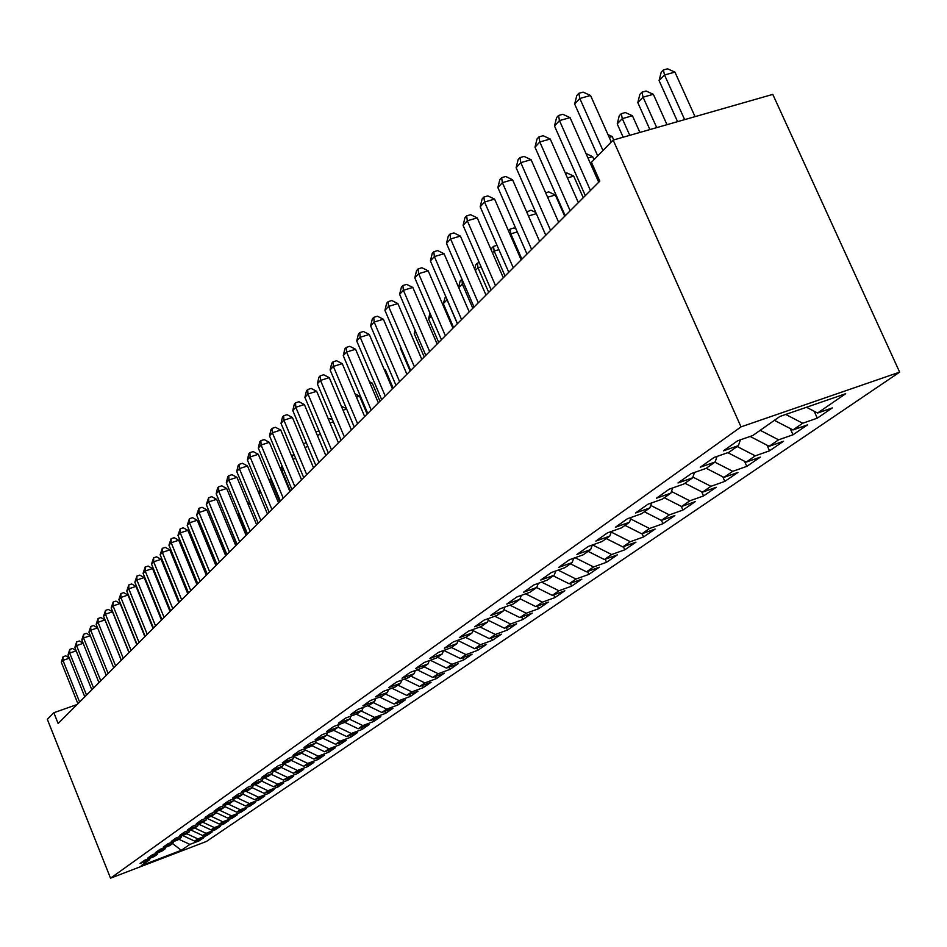 <?xml version="1.0" encoding="UTF-8"?>
<svg xmlns="http://www.w3.org/2000/svg" width="947" height="947" viewBox="0 0 947 947"><rect width="100%" height="100%" fill="white"/><g stroke="black" fill="none" stroke-linecap="round" stroke-linejoin="round"><path stroke-width="1.42" d="M77.086 704.521L53.849 712.724L58.134 723.496L599.794 181.126L591.449 162.304L613.159 140.085L772.799 94.392L899.65 372.135L206.422 841.457L110.527 878.189L741.016 426.872L899.65 372.135M172.603 843.599L181.291 850.311L189.897 844.393L199.13 840.865L203.96 837.562L194.668 841.114L197.887 838.9L207.204 835.349L212.116 831.987L202.753 835.562L206.032 833.313L215.431 829.714L220.438 826.293L210.992 829.892L214.342 827.595L223.823 823.985L228.937 820.481L219.408 824.115L222.817 821.771L232.382 818.125L237.614 814.55L227.99 818.208L231.482 815.817L241.13 812.147L246.457 808.501L236.762 812.183L240.313 809.744L250.055 806.051L255.489 802.322L245.711 806.039L249.345 803.541L259.158 799.813L264.722 796.013L254.85 799.753L258.555 797.208L268.463 793.456L274.145 789.573L264.177 793.337L267.965 790.733L277.968 786.957L283.78 782.98L273.719 786.791L277.589 784.128L287.687 780.316L293.617 776.256L283.461 780.091L287.426 777.369L297.607 773.521L303.667 769.378L293.428 773.249L297.476 770.467L307.751 766.585L313.954 762.347L303.608 766.241L307.751 763.4L318.133 759.494L324.466 755.161L314.025 759.092L318.263 756.179L328.739 752.238L335.226 747.799L324.679 751.764L329.011 748.781L339.594 744.816L346.235 740.282L335.581 744.271L340.02 741.229L350.698 737.216L357.493 732.576L346.744 736.6L351.278 733.487L362.074 729.45L369.022 724.692L358.167 728.752L362.808 725.556L373.71 721.484L380.824 716.619L369.863 720.714L374.621 717.447L385.63 713.34L392.922 708.356L381.842 712.475L386.719 709.125L397.847 704.982L405.316 699.88L394.13 704.035L399.125 700.602L410.359 696.436L418.006 691.192L406.713 695.394L411.827 691.866L423.179 687.664L431.027 682.29L419.616 686.528L424.86 682.917L436.33 678.668L444.38 673.163L432.838 677.436L438.236 673.731L449.813 669.446L458.076 663.8L446.416 668.097L451.944 664.297L463.651 659.988L472.127 654.188L460.349 658.532L466.019 654.626L477.856 650.269L486.557 644.327L474.648 648.695L480.472 644.694L492.44 640.302L501.377 634.194L489.339 638.609L495.317 634.49L507.414 630.063L516.6 623.789L504.42 628.24L510.575 624.014L522.803 619.539L532.238 613.088L519.927 617.586L526.248 613.23L538.618 608.732L548.313 602.091L535.872 606.625L542.371 602.162L554.871 597.604L564.85 590.786L552.267 595.355L558.955 590.762L571.597 586.169L581.86 579.15L569.135 583.766L576.025 579.031L588.809 574.403L599.368 567.182L586.501 571.834L593.591 566.957L606.518 562.293L617.408 554.847L604.375 559.547L611.679 554.528L624.771 549.816L635.982 542.146L622.795 546.881L630.323 541.708L643.569 536.961L655.123 529.065L641.782 533.836L649.547 528.509L662.936 523.715L674.856 515.57L661.361 520.377L669.363 514.884L682.929 510.054L695.216 501.65L681.556 506.503L689.818 500.821L703.538 495.956L716.228 487.279L702.402 492.18L710.937 486.32L724.822 481.396L737.926 472.435L723.934 477.383L732.741 471.322L746.804 466.374L760.346 457.117L746.177 462.1L755.28 455.838L769.52 450.831L783.512 441.266L769.165 446.297L778.588 439.822L793.006 434.78L807.483 424.883L792.947 429.95L802.689 423.25L817.297 418.16L832.283 407.92L817.569 413.034L806.489 407.257M181.291 850.311L141.269 865.641L149.496 859.852L150.206 858.112M817.569 413.034L845.659 393.727L779.926 416.443L752.782 435.537L737.63 440.793L723.378 450.867L738.411 445.635L729.001 452.252L714.05 457.472L700.295 467.202L715.127 462.018L706.036 468.41L691.274 473.583L677.981 482.982L692.636 477.833L683.841 484.012L669.269 489.137L656.425 498.229L670.878 493.138L662.379 499.116L647.997 504.195L635.567 512.978L649.843 507.935L641.616 513.712L627.423 518.743L615.384 527.254L629.483 522.247L621.516 527.846L607.501 532.841L595.852 541.08L609.761 536.12L602.055 541.542L588.205 546.49L576.912 554.469L590.668 549.556L583.186 554.812L569.514 559.713L558.576 567.442L572.154 562.577L564.909 567.667L551.391 572.521L540.784 580.026L554.196 575.208L547.165 580.144L533.812 584.962L523.525 592.242L536.783 587.46L529.953 592.254L516.766 597.024L506.775 604.091L519.867 599.344L513.25 604.008L500.205 608.732L490.499 615.597L503.449 610.898L497.021 615.42L484.13 620.096L474.707 626.772L487.504 622.108L481.254 626.512L468.505 631.152L459.342 637.627L471.997 633.022L465.924 637.295L453.329 641.888L444.415 648.186L456.928 643.617L451.021 647.772L438.568 652.329L429.902 658.461L442.273 653.927L436.52 657.976L424.197 662.486L415.769 668.452L428.008 663.965L422.409 667.895L410.229 672.37L402.025 678.182L414.123 673.731L408.666 677.567L396.627 681.994L388.637 687.652L400.593 683.237L395.29 686.966L383.369 691.369L375.592 696.874L387.43 692.506L382.257 696.14L370.466 700.496L362.89 705.858L374.598 701.526L369.555 705.077L357.895 709.398L350.497 714.618L362.085 710.321L357.173 713.778L345.631 718.063L338.422 723.165L349.893 718.903L345.099 722.277L333.675 726.515L326.644 731.486L337.996 727.272L333.32 730.551L322.016 734.765L315.162 739.619L326.395 735.428L321.826 738.636L310.64 742.815L303.951 747.55L315.067 743.395L310.616 746.532L299.536 750.663L293.002 755.292L304.011 751.172L299.654 754.238L288.693 758.334L282.313 762.856L293.215 758.772L288.965 761.755L278.11 765.827L271.872 770.231L282.668 766.182L278.513 769.106L267.764 773.143L261.68 777.451L272.357 773.439L268.309 776.291L257.667 780.292L251.713 784.495L262.283 780.517L258.33 783.299L247.783 787.277L241.97 791.396L252.447 787.442L248.564 790.165L238.135 794.107L232.441 798.132L242.823 794.213L239.023 796.877L228.689 800.783L223.125 804.725L233.4 800.831L229.695 803.447L219.455 807.318L214.01 811.165L224.19 807.306L220.568 809.863L210.423 813.71L205.097 817.474L215.182 813.651L211.631 816.148L201.581 819.96L196.36 823.653L206.363 819.853L202.883 822.304L192.928 826.08L187.814 829.69L197.722 825.926L194.324 828.317L184.452 832.07L179.457 835.609L189.27 831.88L185.932 834.224L176.154 837.941L171.253 841.409L180.984 837.704L177.716 840.001L168.021 843.694L163.227 847.08L172.875 843.41L169.667 845.659L160.067 849.317L155.367 852.643L164.92 848.997L161.783 851.199L152.266 854.845L147.661 858.1L157.131 854.478L154.053 856.644L144.619 860.255L140.109 863.439L149.496 859.852M802.689 423.25L785.726 414.431M792.947 429.95L774.397 420.326M778.588 439.822L760.204 430.305M769.165 446.297L750.119 436.449M738.411 445.635L740.388 439.834M755.28 455.838L737.168 446.511M746.177 462.1L727.841 452.666M715.127 462.018L717.057 456.418M732.741 471.322L714.902 462.172M723.934 477.383L706.202 468.292M692.636 477.833L694.494 472.446M710.937 486.32L692.884 477.087M702.402 492.18L684.93 483.254M670.878 493.138L672.701 487.942M689.818 500.821L671.459 491.481M681.556 506.503L664.332 497.743M649.843 507.935L651.607 502.916M669.363 514.884L650.731 505.426M661.361 520.377L644.374 511.771M629.483 522.247L631.199 517.405M649.547 528.509L630.655 518.956M641.782 533.836L625.032 525.384M609.761 536.12L611.442 531.433M630.323 541.708L611.206 532.084M622.795 546.881L606.281 538.571M590.668 549.556L592.289 545.022M611.679 554.528L592.573 544.927M604.375 559.547L588.087 551.367M572.154 562.577L573.74 558.197M593.591 566.957L575.101 557.712M586.501 571.834L570.414 563.796M554.196 575.208L555.747 570.958M576.025 579.031L558.126 570.106M569.135 583.766L553.261 575.859M536.783 587.46L538.287 583.352M558.955 590.762L541.625 582.145M552.267 595.355L536.606 587.578M519.867 599.344L521.335 595.367M542.371 602.162L525.585 593.828M535.872 606.625L520.069 598.8M503.449 610.898L504.881 607.039M526.248 613.23L509.983 605.192M519.927 617.586L503.911 609.667M487.504 622.108L488.901 618.367M510.575 624.014L494.796 616.225M504.42 628.24L488.202 620.249M471.997 633.022L473.358 629.388M495.317 634.49L480.011 626.961M489.339 638.609L472.92 630.548M456.928 643.617L458.253 640.089M480.472 644.694L465.616 637.402M474.648 648.695L458.076 640.574M442.273 653.927L443.563 650.506M466.019 654.626L451.423 647.488M460.349 658.532L443.764 650.423M428.008 663.965L429.263 660.627M451.944 664.297L437.526 657.265M446.416 668.097L430.305 660.248M414.123 673.731L415.354 670.488M438.236 673.731L423.984 666.795M432.838 677.436L417.189 669.813M400.593 683.237L401.8 680.088M424.86 682.917L410.773 676.075M419.616 686.528L404.381 679.141M387.43 692.506L388.601 689.44M411.827 691.866L397.906 685.131M406.713 695.394L391.892 688.22M374.598 701.526L375.746 698.543M399.125 700.602L385.358 693.95M394.13 704.035L379.711 697.075M362.085 710.321L363.21 707.421M386.719 709.125L373.118 702.567M381.842 712.475L367.815 705.716M349.893 718.903L350.994 716.074M374.621 717.447L361.174 710.972M369.863 720.714L356.202 714.145M337.996 727.272L339.073 724.514M362.808 725.556L349.502 719.175M358.167 728.752L344.85 722.36M326.395 735.428L327.437 732.741M351.278 733.487L338.043 727.142M346.744 736.6L333.64 730.326M315.067 743.395L316.097 740.779M340.02 741.229L326.632 734.825M335.581 744.271L322.619 738.08M304.011 751.172L305.017 748.627M329.011 748.781L315.481 742.33M324.679 751.764L311.859 745.656M293.215 758.772L294.197 756.274M318.263 756.179L304.603 749.669M314.025 759.092L301.335 753.054M282.668 766.182L283.627 763.756M307.751 763.4L293.972 756.854M303.608 766.241L291.06 760.287M272.357 773.439L273.304 771.059M297.476 770.467L283.579 763.874M293.428 773.249L280.999 767.354M262.283 780.517L263.219 778.197M287.426 777.369L273.742 770.894M283.461 780.091L271.162 774.267M252.447 787.442L253.346 785.181M277.589 784.128L264.237 777.818M273.719 786.791L261.55 781.038M242.823 794.213L243.71 792M267.965 790.733L254.932 784.59M264.177 793.337L252.127 787.667M233.4 800.831L234.276 798.676M258.555 797.208L245.818 791.207M254.85 799.753L242.858 794.119M224.19 807.306L225.043 805.199M249.345 803.541L236.892 797.682M245.711 806.039L233.601 800.345M215.182 813.651L216.011 811.591M240.313 809.744L228.144 804.027M236.762 812.183L224.534 806.453M206.363 819.853L207.18 817.841M231.482 815.817L219.574 810.241M227.99 818.208L215.667 812.443M197.722 825.926L198.527 823.949M222.817 821.771L211.181 816.314M219.408 824.115L206.991 818.303M189.27 831.88L190.051 829.939M214.342 827.595L202.93 822.268M210.992 829.892L198.491 824.056M180.984 837.704L181.753 835.81M206.032 833.313L194.727 828.033M202.753 835.562L190.418 829.809M172.875 843.41L173.632 841.552M197.887 838.9L186.689 833.691M194.668 841.114L182.593 835.491M164.92 848.997L165.666 847.186M189.897 844.393L178.805 839.231M157.131 854.478L157.865 852.702M53.849 712.724L47.35 719.365L110.527 878.189M613.159 140.085L741.016 426.872M199.13 840.865L198.621 839.598M207.204 835.349L206.683 834.058M215.431 829.714L214.898 828.412M223.823 823.985L223.279 822.635M232.382 818.125L231.826 816.752M241.13 812.147L240.562 810.75M250.055 806.051L249.463 804.607M259.158 799.813L258.567 798.345M268.463 793.456L267.859 791.952M277.968 786.957L277.341 785.418M287.687 780.316L287.036 778.742M297.607 773.521L296.944 771.912M307.751 766.585L307.077 764.939M318.133 759.494L317.434 757.801M328.739 752.238L328.029 750.509M339.594 744.816L338.86 743.04M350.698 737.216L349.952 735.405M362.074 729.45L361.292 727.58M373.71 721.484L372.917 719.578M385.63 713.34L384.813 711.375M397.847 704.982L396.994 702.97M410.359 696.436L409.483 694.364M423.179 687.664L422.279 685.533M436.33 678.668L435.407 676.478M449.813 669.446L448.866 667.197M463.651 659.988L462.681 657.668M477.856 650.269L476.85 647.89M492.44 640.302L491.398 637.852M507.414 630.063L506.337 627.541M522.803 619.539L521.69 616.935M538.618 608.732L537.458 606.044M554.871 597.604L553.687 594.846M571.597 586.169L570.366 583.316M588.809 574.403L587.531 571.455M606.518 562.293L605.204 559.251M624.771 549.816L623.398 546.668M643.569 536.961L642.137 533.706M662.936 523.715L661.468 520.341M682.929 510.054L681.307 506.373M703.538 495.956L701.715 491.824M724.822 481.396L722.786 476.791M746.804 466.374L744.531 461.248M769.52 450.831L766.987 445.161M793.006 434.78L790.2 428.518M817.297 418.16L814.195 411.27M69.32 658.201L62.964 660.39L79.607 701.999M61.306 662.202L63.058 656.756L62.964 660.39L61.306 662.202L77.903 703.704M63.058 656.756L65.722 655.833L69.178 657.845M76.186 650.838L69.699 653.075L86.52 695.074M68.006 654.922L69.794 649.405L69.699 653.075L68.006 654.922L84.78 696.814M69.794 649.405L72.469 648.482L76.08 650.565M83.182 643.333L76.565 645.605L93.575 688.007M74.837 647.488L76.648 641.912L76.565 645.605L74.837 647.488L91.8 689.783M76.648 641.912L79.359 640.989L83.111 643.155M90.332 635.674L83.573 637.994L100.773 680.798M81.809 639.912L83.644 634.265L83.573 637.994L81.809 639.912L98.962 682.621M83.644 634.265L86.378 633.33L90.296 635.591M121.263 660.284L104.975 619.918L98.014 622.286L96.18 624.286L113.723 667.836L97.612 627.861L90.723 630.217L108.124 673.447M88.923 632.17L90.782 626.464L90.723 630.217L88.923 632.17L106.265 675.306M90.782 626.464L93.54 625.529L97.612 627.861M137.789 618.142L137.789 619.184M145.412 608.246L145.412 609.584M96.18 624.286L98.074 618.509L98.014 622.286L115.617 665.942M98.074 618.509L100.856 617.562L104.975 619.918M128.97 652.578L112.492 611.798L105.472 614.177L123.264 658.283M103.59 616.225L105.519 610.377L105.472 614.177L103.59 616.225L121.346 660.213M105.519 610.377L108.325 609.43L112.492 611.798M163.843 594.349L163.156 594.586M161.807 591.283L162.493 591.046M136.83 644.694L120.162 603.511L113.072 605.914L131.088 650.459M111.166 607.998L113.119 602.079L113.072 605.914L111.166 607.998L129.112 652.424M113.119 602.079L115.948 601.12L120.162 603.511M144.867 636.656L127.999 595.047L120.849 597.462L139.067 642.457M118.884 599.593L120.873 593.603L120.849 597.462L118.884 599.593L137.055 644.469M120.873 593.603L123.726 592.633L127.999 595.047M153.071 628.441L136.001 586.406L128.78 588.833L147.223 634.289M126.78 591.011L128.804 584.938L128.78 588.833L126.78 591.011L145.163 636.348M128.804 584.938L131.68 583.968L136.001 586.406M161.452 620.036L144.181 577.575L136.889 580.014L155.557 625.955M134.853 582.239L136.901 576.096L136.889 580.014L134.853 582.239L153.461 628.05M136.901 576.096L139.813 575.113L144.181 577.575M170.022 611.454L152.538 568.543L145.187 571.005L164.08 617.42M143.092 573.278L145.175 567.052L145.187 571.005L143.092 573.278L161.925 619.575M145.175 567.052L148.111 566.069L152.538 568.543M178.794 602.683L161.085 559.31L153.663 561.796L172.78 608.696M151.52 564.116L153.639 557.807L153.663 561.796L151.52 564.116L170.59 610.898M153.639 557.807L156.61 556.824L161.085 559.31M187.755 593.71L169.821 549.876L162.328 552.373L181.682 599.782M160.138 554.753L162.292 548.36L162.328 552.373L160.138 554.753L179.445 602.032M162.292 548.36L165.287 547.366L169.821 549.876M196.917 584.536L178.758 540.228L171.182 542.738L190.797 590.668M168.945 545.164L171.135 538.689L171.182 542.738L168.945 545.164L188.5 592.964M171.135 538.689L174.165 537.683L178.758 540.228M206.292 575.149L187.897 530.356L180.25 532.877L200.113 581.328M177.965 535.363L180.19 528.805L180.25 532.877L177.965 535.363L197.769 583.683M180.19 528.805L183.245 527.787L187.897 530.356M172.768 585.684L171.963 585.956M170.602 582.63L171.407 582.358M181.907 576.83L180.972 577.149M179.599 573.787L180.628 573.716M191.247 567.786L190.193 568.141M188.808 564.755L190.359 565.619M200.823 558.541L199.639 558.943M198.598 556.398L200.338 557.369M210.625 549.094L209.299 549.532M208.612 547.863L210.565 548.94M226.238 555.179L219.858 539.695L219.195 539.908M218.887 539.163L219.858 539.695M229.103 525.04L236.845 544.561M239.413 514.375L238.478 515.346L246.551 534.842M238.478 515.346L238.975 513.298M215.88 565.537L197.26 520.246L189.53 522.791L209.654 571.787M187.186 525.336L189.459 518.684L189.53 522.791L187.186 525.336L207.251 574.19M189.459 518.684L192.549 517.666L197.26 520.246M249.996 503.449L248.445 505.047M248.386 504.893L249.191 501.508M225.706 555.711L206.837 509.9L199.024 512.469L219.42 562.009M196.633 515.073L198.941 508.326L199.024 512.469L196.633 515.073L216.958 564.471M198.941 508.326L202.054 507.296L206.837 509.9M260.827 492.251L259.147 493.991M258.768 493.091L259.656 489.41M235.767 545.638L216.638 499.318L208.754 501.898L229.411 551.994M206.292 504.562L208.648 497.72L208.754 501.898L206.292 504.562L226.889 554.528M208.648 497.72L211.797 496.69L216.638 499.318M279.696 501.65L271.268 481.455L270.12 482.65M272.12 481.171L271.268 481.455L271.15 478.851M269.422 480.981L270.688 477.75M246.066 535.327L226.676 488.474L218.71 491.067L239.65 541.743M216.2 493.801L217.585 487.954L218.591 486.853L218.71 491.067L216.2 493.801L237.07 544.336M218.591 486.853L221.776 485.823L226.676 488.474M290.409 490.925L281.875 470.493L281.366 471.026M283.721 469.89L281.875 470.493L282.17 466.184M280.324 468.552L281.661 466.35M256.613 524.756L236.963 477.359L228.914 479.975L250.138 531.243M226.333 482.769L227.742 476.85L228.772 475.725L228.914 479.975L226.333 482.769L247.498 533.895M228.772 475.725L231.991 474.684L236.963 477.359M295.642 458.324L292.943 459.2M291.617 456.016L294.067 454.584M292.493 455.105L292.694 458.62M267.433 513.925L247.51 465.983L239.366 468.611L260.899 520.471M236.726 471.476L238.159 465.474L239.212 464.326L239.366 468.611L236.726 471.476L258.176 523.194M239.212 464.326L242.468 463.284L247.51 465.983M307.87 446.475L304.97 447.41M303.431 443.741L306.295 442.699M303.596 443.563L303.644 444.25M278.525 502.833L258.306 454.311L250.091 456.951L271.919 509.439M247.38 459.899L248.824 453.826L249.913 452.642L250.091 456.951L247.38 459.899L269.137 512.22M249.913 452.642L253.192 451.589L258.306 454.311M320.441 434.318L317.316 435.324M315.718 431.512L319.139 431.205M289.889 491.446L269.386 442.344L261.076 445.007L283.224 498.122M258.306 448.026L259.762 441.87L260.875 440.651L261.076 445.007L258.306 448.026L280.371 500.975M260.875 440.651L264.201 439.597L269.386 442.344M333.368 421.853L330.006 422.93M328.384 419.083L329.899 418.598L332.586 419.995M301.548 479.774L280.75 430.068L272.345 432.755L294.813 486.509M269.504 435.845L270.996 429.607L272.132 428.364L272.345 432.755L269.504 435.845L291.889 489.445M272.132 428.364L275.494 427.298L280.75 430.068M346.649 409.057L343.039 410.205M341.405 406.322L346.424 408.512M313.516 467.782L292.41 417.473L283.911 420.172L306.71 474.601M280.999 423.345L282.502 417.023L283.674 415.757L283.911 420.172L280.999 423.345L303.703 477.608M283.674 415.757L287.071 414.679L292.41 417.473M367.14 414.099L359.54 396.177L356.451 397.148M355.054 393.857L359.54 396.177M325.792 455.483L304.378 404.558L295.784 407.269L318.926 462.373M292.789 410.525L294.328 404.12L295.523 402.806L295.784 407.269L292.789 410.525L315.836 465.462M295.523 402.806L298.956 401.729L304.378 404.558M379.948 401.268L372.242 383.121L370.241 383.748M369.33 381.629L372.242 383.121M338.41 442.865L316.665 391.289L307.976 394.011L331.462 449.813M304.898 397.361L306.461 390.862L307.692 389.525L307.976 394.011L304.898 397.361L328.301 452.986M307.692 389.525L311.161 388.436L316.665 391.289M393.112 388.092L385.287 369.721L384.423 369.993M384.032 369.081L385.287 369.721M351.361 429.891L329.284 377.652L320.5 380.398L344.353 436.91M317.34 383.843L318.914 377.249L320.181 375.864L320.5 380.398L317.34 383.843L341.098 440.177M320.181 375.864L323.696 374.775L329.284 377.652M364.678 416.562L342.258 363.648L333.368 366.418L357.587 423.664M330.112 369.946L331.722 363.269L333.024 361.849L333.368 366.418L330.112 369.946L354.237 427.002M333.024 361.849L336.576 360.748L342.258 363.648M400.83 347.537L400.297 348.094L410.122 371.058M400.297 348.094L400.581 346.945M378.362 402.866L355.575 349.254L346.59 352.035L371.188 410.039M343.24 355.67L344.874 348.887L346.211 347.431L346.59 352.035L343.24 355.67L367.756 413.472M346.211 347.431L349.81 346.318L355.575 349.254M415.804 332.054L414.23 333.687L424.209 356.948M414.23 333.687L415.058 330.302M392.425 388.767L369.283 334.457L360.18 337.25L385.192 396.024M356.747 340.991L358.404 334.113L359.777 332.61L360.18 337.25L356.747 340.991L381.653 399.563M359.777 332.61L363.423 331.497L369.283 334.457M431.24 316.109L428.565 318.879L438.698 342.447M428.565 318.879L429.962 313.149M406.902 374.278L383.381 319.234L374.172 322.051L399.587 381.605M370.632 325.886L372.325 318.902L373.734 317.363L374.172 322.051L370.632 325.886L395.941 385.251M373.734 317.363L377.415 316.239L383.381 319.234M457.377 323.732L447.043 299.785L443.291 303.656L453.589 327.532M443.291 303.656L445.587 296.115M421.794 359.363L397.882 303.573L388.566 306.402L414.407 366.773M384.932 310.356L386.648 303.265L388.104 301.679L388.566 306.402L384.932 310.356L410.655 370.514M388.104 301.679L391.821 300.542L397.882 303.573M472.813 308.284L462.302 284.005L458.739 287.687M463.864 283.532L462.302 284.005L462.018 279.294M458.597 287.355L460.159 280.987L461.698 279.389M437.135 344.01L412.821 287.438L403.386 290.291L429.654 351.491M399.634 294.363L401.386 287.166L402.889 285.521L403.386 290.291L399.634 294.363L425.807 355.35M402.889 285.521L406.654 284.384L412.821 287.438M488.688 292.386L477.998 267.776L475.335 270.534M481.1 266.841L477.998 267.776L477.371 263.112L479.241 262.556M474.719 269.102L475.785 264.769L477.371 263.112M452.938 328.183L428.198 270.83L418.645 273.695L445.374 335.759M414.786 277.885L416.573 270.57L418.112 268.889L418.645 273.695L414.786 277.885L441.397 339.736M418.112 268.889L421.924 267.752L428.198 270.83M505.047 276.015L494.168 251.062L492.452 252.837M498.903 249.653L494.168 251.062L493.494 246.362L497.009 245.32M491.327 250.245L491.86 248.067L493.494 246.362M469.215 311.883L444.048 253.713L434.377 256.59L461.568 319.541M430.4 260.91L432.211 253.488L433.797 251.748L434.377 256.59L430.4 260.91L457.472 323.637M433.797 251.748L437.668 250.6L444.048 253.713M521.88 259.147L510.824 233.85L510.113 234.584M517.299 231.932L510.824 233.85L510.113 229.115L513.878 228.002L516.032 229.032M508.468 230.819L510.113 229.115M486 295.085L460.384 236.075L450.594 238.964L478.271 302.827M446.487 243.426L448.333 235.874L449.979 234.087L450.594 238.964L446.487 243.426L474.045 307.053M449.979 234.087L453.885 232.926L460.384 236.075M536.31 213.655L528.462 215.975M526.674 211.915L531.042 210.222L535.789 212.471M527.23 211.335L527.692 214.211M503.307 277.755L477.229 217.881L467.309 220.781L495.494 285.58M463.083 225.386L464.965 217.703L466.658 215.857L467.309 220.781L463.083 225.386L491.138 289.936M466.658 215.857L470.612 214.709L477.229 217.881M564.708 216.271L555.333 194.999L547.626 197.248M545.661 192.786L548.727 191.886L555.333 194.999M521.17 259.869L494.606 199.107L484.568 202.019L513.262 267.776M480.2 206.766L482.118 198.965L483.858 197.059L484.568 202.019L480.2 206.766L508.764 272.274M483.858 197.059L487.871 195.899L494.606 199.107M583.245 197.698L573.704 176.118L567.454 177.941M565.454 173.419L566.981 172.981L573.704 176.118M539.612 241.402L512.552 179.717L502.384 182.653L531.622 249.404M497.873 187.553L499.827 179.622L501.626 177.657L502.384 182.653L497.873 187.553L526.97 254.045M501.626 177.657L505.698 176.485L512.552 179.717M594.006 159.688L592.656 156.646L587.969 157.995M586.004 153.568L592.656 156.646M558.659 222.32L531.089 159.7L520.791 162.647L550.574 230.417M516.127 167.714L518.116 159.641L519.974 157.604L520.791 162.647L516.127 167.714L545.78 235.223M519.974 157.604L524.093 156.433L531.089 159.7M613.739 139.919L612.224 136.534L609.217 137.398M607.962 134.581L612.224 136.534M578.357 202.599L550.243 139.02L539.802 141.967L570.177 210.79M534.984 147.199L537.02 138.996L538.938 136.889L539.802 141.967L534.984 147.199L565.217 215.762M538.938 136.889L543.116 135.717L550.243 139.02M639.9 132.426L632.442 115.759L622.297 118.635L617.219 123.891L623.162 137.22M629.755 135.326L622.297 118.635L621.279 113.676L625.328 112.539L632.442 115.759M617.219 123.891L619.243 115.783L621.279 113.676M598.717 182.215L570.058 117.629L559.464 120.589L590.443 190.501M554.492 125.998L556.564 117.641L558.552 115.475L559.464 120.589L554.492 125.998L585.317 195.638M558.552 115.475L562.778 114.291L570.058 117.629M666.984 124.673L653.335 94.298L643.06 97.174L637.804 102.607L649.891 129.561M656.721 127.608L643.06 97.174L641.971 92.179L646.079 91.03L653.335 94.298M637.804 102.607L639.876 94.369L641.971 92.179M611.277 142.003L590.549 95.493L579.813 98.464L602.967 150.514M574.663 104.075L576.782 95.564L578.842 93.303L579.813 98.464L574.663 104.075L597.699 155.9M578.842 93.303L583.127 92.119L590.549 95.493M695.039 116.647L674.939 72.102L664.522 74.991L659.088 80.602L677.567 121.642M684.645 119.618L664.522 74.991L663.374 69.96L667.54 68.811L674.939 72.102M659.088 80.602L661.207 72.209L663.374 69.96"/></g></svg>
